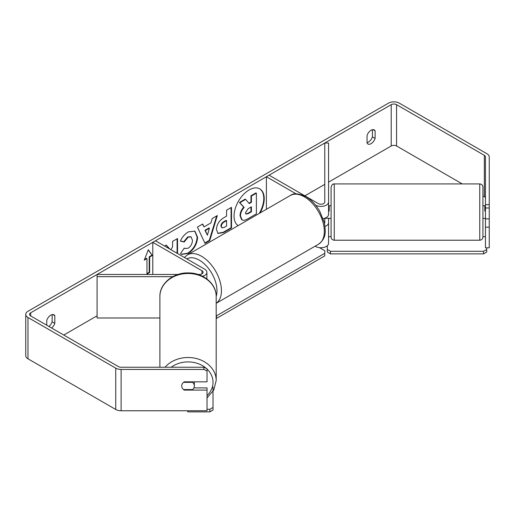 <?xml version="1.0" encoding="UTF-8"?>
<svg xmlns="http://www.w3.org/2000/svg" width="515" height="515" viewBox="0 0 515 515"><rect width="100%" height="100%" fill="white"/><g stroke="black" fill="none" stroke-linecap="round" stroke-linejoin="round"><path stroke-width="0.77" d="M325.023 226.407A7.59 4.384 0 0 0 328.564 222.699L328.564 218.289M328.564 222.699L328.564 243.357A7.59 4.384 180 0 1 323.877 247.406A7.59 4.384 180 0 1 315.605 246.453L315.129 246.183M296.125 193.885L266.397 176.722L269.081 175.177L318.289 203.586A3.798 2.189 180 0 0 322.429 204.062A3.798 2.189 180 0 0 324.772 202.035L324.772 143.028L328.564 143.028L328.564 214.433A7.59 4.384 180 0 1 323.15 218.63M328.564 202.035A7.59 4.384 180 0 1 323.877 206.084A7.59 4.384 180 0 1 315.605 205.131L315.566 205.112M266.397 176.722L266.397 209.302M324.521 223.471A3.798 2.189 0 0 0 324.772 222.699L324.772 218.225M177.958 274.476L97.09 274.476L97.09 276.664L172.782 276.664M97.09 276.664L97.09 317.987L159.895 317.987M202.511 276.252A7.59 4.384 0 0 0 206.895 272.281A7.59 4.384 0 0 0 204.667 269.184L155.459 240.775L152.781 242.327L152.781 274.476M198.127 274.476L199.299 274.476A3.798 2.189 0 0 0 203.097 272.281A3.798 2.189 0 0 0 201.983 270.736L152.781 242.327M159.895 367.247L159.895 296.479A28.151 22.988 -0 0 1 188.046 273.497A28.151 22.988 -0 0 1 216.197 296.479L216.197 380.488A28.151 22.988 180 0 0 196.55 358.575A28.151 22.988 180 0 0 165.032 367.247M194.342 381.834A6.328 5.163 -0 0 1 194.367 382.31L194.367 385.967A6.328 5.163 -0 0 1 192.559 389.578L183.527 389.578A6.328 5.163 -0 0 1 181.718 385.967L181.718 385.967A6.328 5.163 -0 0 1 183.527 382.349L192.559 382.349A6.328 5.163 -0 0 1 194.367 385.967M192.559 382.349L192.559 381.834M259.257 213.422A21.334 12.321 120 0 0 259.579 188.748M260.146 212.914A21.334 12.321 120 0 0 259.805 188.876A21.334 12.321 120 0 0 249.138 189.932A21.334 12.321 120 0 0 235.291 208.421A21.334 12.321 120 0 0 238.13 225.622M462.251 183.913L396.569 145.99A3.798 2.189 0 0 0 391.207 145.99L328.564 182.155M324.772 184.351L304.867 195.835M97.09 315.798L63.763 335.04M485.452 204.667L489.25 204.667L489.25 207.983L485.452 207.983L485.452 156.895A3.798 2.189 0 0 0 484.345 155.343L396.569 104.667A3.798 2.189 0 0 0 391.207 104.667L30.655 312.83A3.798 2.189 0 0 0 29.548 314.382A3.798 2.189 0 0 0 30.655 315.927L118.431 366.603A3.798 2.189 0 0 0 121.109 367.247L203.856 367.247L207.024 368.734L207.024 370.929L203.856 369.435L203.856 367.247M169.847 249.08L166.261 245.037L164.555 246.022M177.54 253.522L177.54 238.529L172.577 241.387L172.577 246.73L170.967 249.73M203.998 226.915L210.931 222.911L212.193 218.521L217.311 215.566L209.74 240.614L204.989 243.357L197.419 227.051L202.704 223.999L203.998 226.915L202.44 224.147M367.047 135.477A6.328 3.65 -60 0 1 374.238 129.922A6.328 3.65 -60 0 1 375.1 130.829L375.1 138.432A6.328 3.65 -60 0 1 371.077 143.666A6.328 3.65 -60 0 1 367.91 143.981A6.328 3.65 -60 0 1 367.047 143.08L367.047 135.477M51.609 328.023A6.328 3.65 120 0 0 54.815 323.343L54.815 315.747A6.328 3.65 120 0 0 53.953 314.839A6.328 3.65 120 0 0 46.762 320.394L46.762 325.229M144.277 260.146L148.307 249.769L152.331 255.498L149.646 257.043L149.646 272.538L146.962 274.089L146.962 258.594L144.277 260.146M273.916 177.965L273.465 177.701M216.409 229.484L216.409 229.426C216.751 224.315 219.313 220.356 224.102 217.549L226.555 216.126L226.555 210.223L231.512 207.365L231.512 228.023L223.845 232.452L218.051 233.482L216.409 229.484M180.417 241.11C181.924 237.344 184.563 234.267 188.342 231.872L194.915 231.158L197.573 237.286C197.136 244.129 193.994 249.53 188.142 253.477L181.57 254.359L180.546 253.554L184.28 248.063L184.872 248.494L188.187 248.224C190.865 246.363 192.288 243.724 192.462 240.299L191.078 236.887L188.187 237.183L184.151 242.024L180.417 241.11M372.416 129.703L372.416 136.881A6.328 3.65 -60 0 1 368.392 142.121A6.328 3.65 -60 0 1 367.047 142.655M489.25 204.667L489.25 156.895A7.59 4.384 0 0 0 487.029 153.792L399.254 103.122A7.59 4.384 0 0 0 388.522 103.122L27.971 311.279A7.59 4.384 0 0 0 25.75 314.382A7.59 4.384 0 0 0 27.971 317.478L115.746 368.154A7.59 4.384 0 0 0 121.109 369.435L203.856 369.435M48.925 326.471A6.328 3.65 120 0 0 52.131 321.798L52.131 314.62M485.452 198.217A3.798 2.189 0 0 0 484.345 196.666L482.922 195.848M25.75 314.382L25.75 355.704A7.59 4.384 0 0 0 27.971 358.801L115.746 409.477A7.59 4.384 0 0 0 121.109 410.758L207.024 410.758L207.024 390.1L184.248 390.1A6.328 5.163 -0 0 1 181.718 385.967A6.328 5.163 -0 0 1 184.248 381.834L207.024 381.834L207.024 370.929M193.904 387.904L207.024 387.904L207.024 390.1M485.452 207.983L485.452 218.888L489.25 218.888L489.25 207.983M485.452 218.888L485.452 247.818L489.25 247.818L489.25 218.888M485.452 227.154L489.25 227.154M375.1 130.829L373.027 129.626M375.1 138.432L372.416 136.881M184.248 389.578L184.248 390.1M54.815 315.747L52.736 314.543M54.815 323.343L52.131 321.798M240.029 215.74L240.029 215.682C240.145 212.457 241.374 209.631 243.717 207.191L239.443 202.44L239.887 202.704L245.629 199.389L249.241 203.573L251.417 202.318L251.417 196.048L256.386 193.177L256.386 213.88L247.908 218.778C245.192 220.304 243.247 220.678 242.063 219.905L241.574 219.615L240.029 215.74L240.479 215.94C240.595 212.714 241.825 209.888 244.168 207.448L239.887 202.704M245.629 199.389L245.179 199.131L239.443 202.44M248.938 203.232L250.966 202.06L250.966 195.79L255.936 192.919L256.386 193.177M241.619 219.641L241.973 219.847M241.657 219.667L242.102 219.924L240.479 215.997M250.966 195.79L251.417 196.048M250.966 202.06L251.417 202.318M243.717 207.191L244.168 207.448M148.211 250.013L152.331 255.498M151.886 255.234L149.202 256.785L149.646 257.043M149.202 256.785L149.202 272.281L149.646 272.538M146.962 273.574L149.202 272.281M144.535 259.476L146.518 258.337L146.962 258.594M216.673 215.933L209.29 240.357L209.74 240.614M209.29 240.357L204.803 242.951M209.405 228.222L208.961 227.965L204.97 230.263L207.403 235.213L209.405 228.222L205.421 230.52L207.403 235.213M204.97 230.263L205.421 230.52M231.068 207.622L231.068 227.765L231.512 228.023M231.068 227.765L223.401 232.194L217.832 233.347M226.555 220.613L226.104 220.356L223.755 221.714C221.926 222.853 220.98 224.295 220.916 226.04L221.965 227.868L224.231 227.418L226.555 226.079L226.555 220.613L224.205 221.971C222.377 223.111 221.431 224.553 221.366 226.297L221.965 227.868M169.403 248.822L166.12 245.121M177.089 253.258L177.089 238.786M194.689 231.035L197.123 237.029C196.691 243.872 193.543 249.273 187.692 253.219L181.351 254.223M184.241 248.121L184.872 248.494M190.846 236.771L187.743 236.926L183.707 241.767L184.151 242.024M183.707 241.767L180.482 240.981M245.475 212.701L246.009 214.098L248.159 213.661L251.417 211.781L251.417 206.811L248.14 208.704L245.475 212.701M245.81 213.937L247.715 213.403L250.966 211.523L251.417 211.781M250.966 211.523L250.966 207.069M479.761 183.913L334.261 183.913L334.261 240.215L479.761 240.215L479.761 183.913C481.68 184.1 482.735 185.155 482.922 187.074L482.922 237.055L482.922 218.392L484.821 218.392M329.194 218.392L331.094 218.392L331.094 226.491L331.094 187.074C333.057 182.239 332.902 184.969 333.836 183.939L334.261 183.913M485.452 211.06L484.821 211.06L484.821 205.736L482.922 205.736L482.922 197.638M484.821 205.839L485.452 205.839M484.821 218.289L485.452 218.289M331.094 197.638L331.094 205.736L329.194 205.736L329.194 211.06L328.564 211.06M334.261 240.215C332.336 240.029 331.28 238.973 331.094 237.055L331.094 226.491M329.194 205.839L328.564 205.839M329.194 218.289L324.772 218.289M328.564 236.675L331.094 236.675M482.922 236.675L485.452 236.675M486.72 247.818L486.72 252.041L483.559 253.869L330.463 253.869L327.302 252.041L327.302 245.777M483.559 253.869L483.559 251.288L330.463 251.288L330.463 253.869M483.559 251.288L486.72 249.46M327.302 249.46L330.463 251.288M319.467 247.651L324.778 250.715L324.778 253.303L216.525 315.798L216.525 318.386L216.197 318.386M324.778 253.303L324.778 255.884L216.525 318.386M216.197 315.798L216.525 315.798M207.024 409.296L209.869 409.296L209.869 411.878L187.724 411.878L187.724 410.758M209.869 411.878L213.03 410.056L213.03 387.061M213.03 407.468L209.869 409.296M315.605 245.906L315.605 246.453M201.983 270.736L201.983 273.832M207.024 369.043A24.99 20.4 -0 0 1 213.03 382.31A24.99 20.4 -0 0 1 207.024 395.584M171.192 367.247A24.99 20.4 -0 0 1 206.335 368.412M391.207 104.667L391.207 145.99M30.655 312.83L30.655 315.927M121.109 369.435L121.109 410.758M396.569 104.667L396.569 145.99M484.345 155.343L484.345 196.666M27.971 317.478L27.971 358.801M115.746 368.154L115.746 409.477M240.029 215.682L240.479 215.94M223.401 232.194L223.845 232.452M220.916 226.098L221.366 226.355M223.755 221.714L224.205 221.971M220.916 226.04L221.366 226.297M197.123 236.971L197.573 237.228M197.123 237.029L197.573 237.286M187.692 253.219L188.142 253.477M187.743 236.926L188.187 237.183M247.715 213.403L248.159 213.661M318.495 244.232A28.151 16.255 -120 0 0 322.815 221.675A28.151 16.255 -120 0 0 304.423 196.872A28.151 16.255 -120 0 0 290.344 195.475C293.524 192.945 298.745 193.357 306.007 196.711C311.414 199.936 315.978 204.751 319.706 211.15L324.328 222.609C325.641 231.248 326.787 237.891 318.495 244.232L216.197 303.296M290.344 195.475L187.46 254.874A28.151 16.255 60 0 1 201.539 256.27A28.151 16.255 60 0 1 219.763 280.533A28.151 16.255 60 0 1 216.197 303.271M216.197 296.28A24.99 14.426 -120 0 0 199.299 260.146A24.99 14.426 -120 0 0 186.836 258.891M206.895 278.963L206.895 272.281M207.024 397.908L213.776 390.061L216.197 380.488M159.895 296.479C159.56 283.424 173.581 272.332 188.593 272.918C203.225 272.841 216.506 283.771 216.197 296.479M191.078 236.887L190.627 236.63M479.761 240.215C481.68 240.029 482.735 238.973 482.922 237.055M187.46 254.874L184.37 257.461"/></g></svg>

